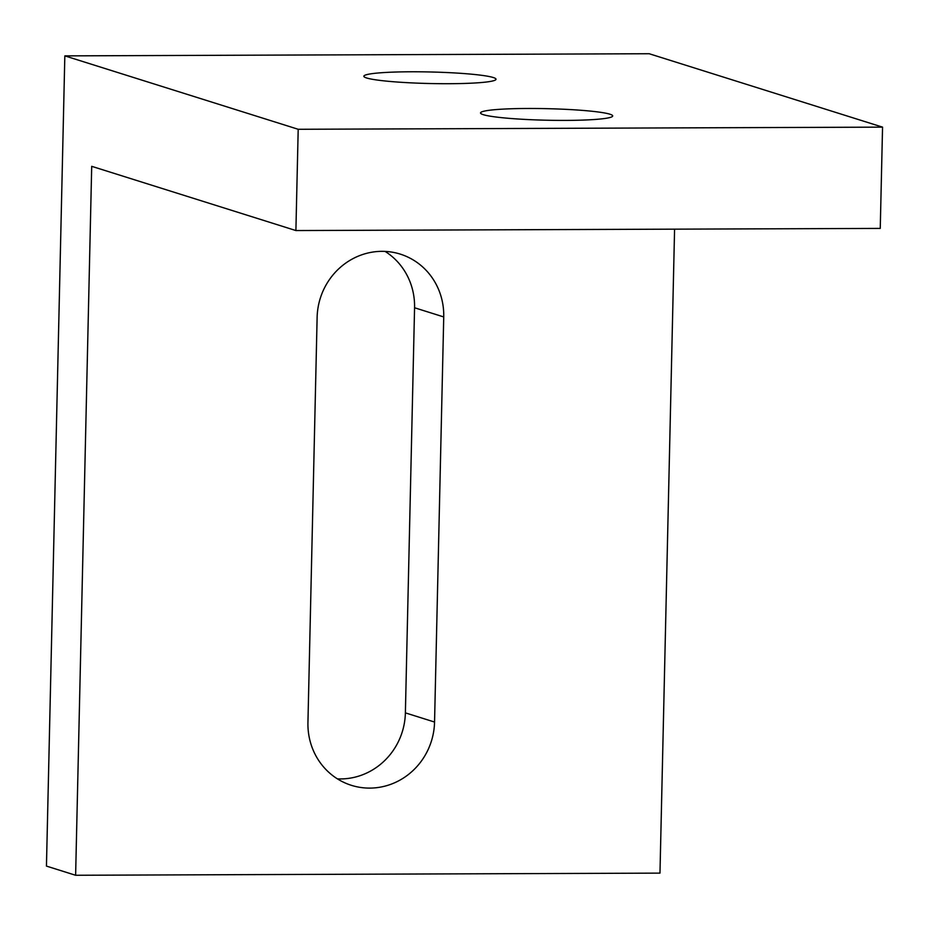 <?xml version="1.0" encoding="UTF-8"?>
<svg xmlns="http://www.w3.org/2000/svg" width="929" height="929" viewBox="0 0 929 929"><rect width="100%" height="100%" fill="white"/><g stroke="black" fill="none" stroke-linecap="round" stroke-linejoin="round"><path stroke-width="1.39" d="M483.312 114.673A66.098 5.783 -178.7 0 1 480.537 112.943A66.098 5.783 -178.7 0 1 537.101 108.507A66.098 5.783 -178.7 0 1 609.923 114.209A66.098 5.783 -178.7 0 1 612.699 115.939A66.098 5.783 -178.7 0 1 556.134 120.375A66.098 5.783 -178.7 0 1 483.312 114.673M366.63 77.978A66.098 5.783 -178.7 0 1 363.854 76.248A66.098 5.783 -178.7 0 1 420.419 71.812A66.098 5.783 -178.7 0 1 493.241 77.513A66.098 5.783 -178.7 0 1 496.016 79.244A66.098 5.783 -178.7 0 1 439.452 83.68A66.098 5.783 -178.7 0 1 366.63 77.978M337.413 778.862A66.098 63.044 107.5 0 0 405.381 712.868L414.566 307.766A66.098 63.044 107.5 0 0 385.094 251.411M434.551 722.042A66.098 63.044 -72.5 0 1 351.406 785.33A66.098 63.044 -72.5 0 1 307.94 722.507L317.126 317.404A66.098 63.044 -72.5 0 1 400.271 254.116A66.098 63.044 -72.5 0 1 443.737 316.94L434.551 722.042L405.381 712.868M75.621 875.269L46.45 866.095L64.833 55.879L298.197 129.282L295.898 230.555L91.704 166.326L75.621 875.269L659.973 873.121L674.582 229.161M295.898 230.555L880.251 228.406L882.55 127.134L649.185 53.731L64.833 55.879M882.55 127.134L298.197 129.282M443.737 316.94L414.566 307.766"/></g></svg>
